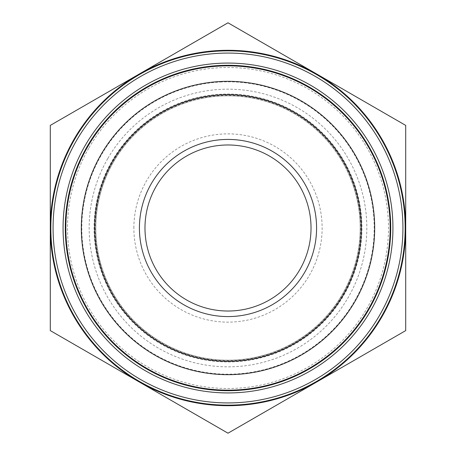 <?xml version="1.0" encoding="UTF-8"?>
<svg xmlns="http://www.w3.org/2000/svg" width="456" height="456" viewBox="0 0 456 456"><rect width="100%" height="100%" fill="white"/><g stroke="black" fill="none" stroke-linecap="round" stroke-linejoin="round"><path stroke-width="0.34" stroke-dasharray="2.28 1.71" d="M144.979 228A83.02 83.02 0 0 0 269.513 299.9A83.02 83.02 0 0 0 269.513 156.1A83.02 83.02 0 0 0 144.979 228M50.291 330.6L139.148 381.9A177.709 177.709 0 0 1 50.291 228L50.291 330.6M228 433.2L316.852 381.9A177.709 177.709 0 0 1 139.148 381.9L228 433.2M405.709 330.6L405.709 228A177.709 177.709 0 0 1 316.852 381.9L405.709 330.6M405.709 228L405.709 125.4L316.852 74.1A177.709 177.709 0 0 1 405.709 228M316.852 74.1L228 22.8L139.148 74.1A177.709 177.709 0 0 1 316.852 74.1M139.148 74.1L50.291 125.4L50.291 228A177.709 177.709 0 0 1 139.148 74.1M133.87 228A94.13 94.13 0 0 1 275.065 146.479A94.13 94.13 0 0 1 275.065 309.521A94.13 94.13 0 0 1 133.87 228M100.981 154.664A146.672 146.672 0 0 0 228 374.672A146.672 146.672 0 0 0 355.019 154.664A146.672 146.672 0 0 0 100.981 154.664M113.538 161.914A132.172 132.172 0 0 1 342.462 161.914A132.172 132.172 0 0 1 228 360.172A132.172 132.172 0 0 1 113.538 161.914A132.172 132.172 0 0 0 228 360.172A132.172 132.172 0 0 0 342.462 161.914A132.172 132.172 0 0 0 113.538 161.914A132.172 132.172 0 0 0 228 360.172A132.172 132.172 0 0 0 342.462 161.914A132.172 132.172 0 0 0 113.538 161.914M87.085 146.644A162.712 162.712 0 0 0 228 390.712A162.712 162.712 0 0 0 368.915 146.644A162.712 162.712 0 0 0 87.085 146.644M405.15 228A177.15 177.15 0 0 0 139.422 74.579A177.15 177.15 0 0 0 139.422 381.421A177.15 177.15 0 0 0 405.15 228M221.006 95.458A132.724 132.724 0 0 1 346.281 288.215A132.724 132.724 0 0 1 116.713 300.327A132.724 132.724 0 0 1 221.006 95.458A132.724 132.724 0 0 1 346.281 288.215A132.724 132.724 0 0 1 116.713 300.327A132.724 132.724 0 0 1 221.006 95.458M220.299 82.012A146.194 146.194 0 0 1 358.279 294.325A146.194 146.194 0 0 1 105.421 307.663A146.194 146.194 0 0 1 220.299 82.012M219.456 66.069A162.159 162.159 0 0 1 372.512 301.57A162.159 162.159 0 0 1 92.032 316.367A162.159 162.159 0 0 1 219.456 66.069M107.764 158.585A138.835 138.835 0 0 0 228 366.835A138.835 138.835 0 0 0 348.236 158.585A138.835 138.835 0 0 0 107.764 158.585M89.011 147.755A160.495 160.495 0 0 1 366.989 147.755A160.495 160.495 0 0 1 228 388.495A160.495 160.495 0 0 1 89.011 147.755M111.988 161.019A133.956 133.956 0 0 1 344.012 161.019A133.956 133.956 0 0 1 228 361.956A133.956 133.956 0 0 1 111.988 161.019"/><path stroke-width="0.68" d="M144.979 228A83.02 83.02 0 0 1 269.513 156.1A83.02 83.02 0 0 1 269.513 299.9A83.02 83.02 0 0 1 144.979 228M139.422 228A88.578 88.578 0 0 0 272.289 304.711A88.578 88.578 0 0 0 272.289 151.289A88.578 88.578 0 0 0 139.422 228M361.34 228A133.34 133.34 0 0 1 161.327 343.476A133.34 133.34 0 0 1 161.327 112.524A133.34 133.34 0 0 1 361.34 228M405.709 125.4L405.709 330.6L316.852 381.9A177.709 177.709 0 0 0 316.852 74.1L405.709 125.4M228 22.8L316.852 74.1A177.709 177.709 0 0 0 139.148 74.1L228 22.8M50.291 125.4L139.148 74.1A177.709 177.709 0 0 0 50.291 228L50.291 125.4M50.291 330.6L50.291 228A177.709 177.709 0 0 0 316.852 381.9L228 433.2L50.291 330.6M374.672 228A146.672 146.672 0 0 0 100.981 154.664A146.672 146.672 0 0 0 190.038 369.673A146.672 146.672 0 0 0 374.672 228M87.085 146.644A162.712 162.712 0 0 1 368.915 146.644A162.712 162.712 0 0 1 228 390.712A162.712 162.712 0 0 1 87.085 146.644M85.164 145.532A164.935 164.935 0 0 0 228 392.935A164.935 164.935 0 0 0 370.836 145.532A164.935 164.935 0 0 0 85.164 145.532M402.933 228A174.933 174.933 0 0 1 140.534 379.495A174.933 174.933 0 0 1 140.534 76.505A174.933 174.933 0 0 1 402.933 228M405.15 228A177.15 177.15 0 0 0 139.422 74.579A177.15 177.15 0 0 0 139.422 381.421A177.15 177.15 0 0 0 405.15 228M219.456 66.069A162.159 162.159 0 0 1 372.512 301.57A162.159 162.159 0 0 1 92.032 316.367A162.159 162.159 0 0 1 219.456 66.069"/></g></svg>
